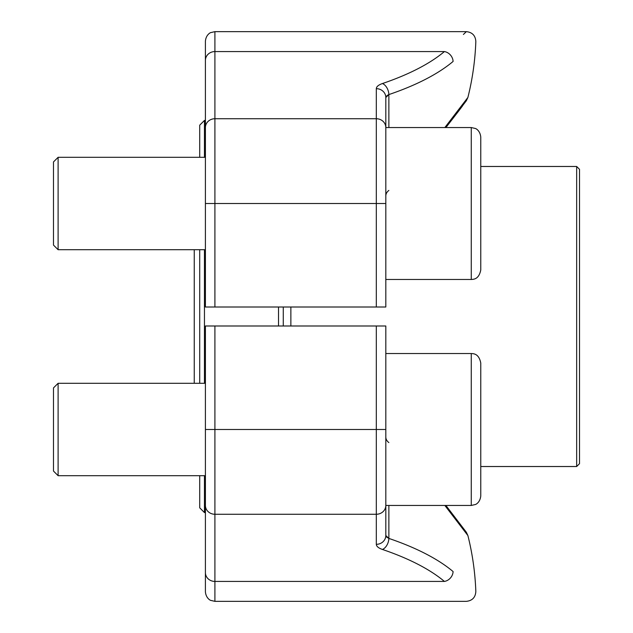 <?xml version="1.0" encoding="UTF-8"?>
<svg xmlns="http://www.w3.org/2000/svg" width="633" height="633" viewBox="0 0 633 633"><rect width="100%" height="100%" fill="white"/><g stroke="black" fill="none" stroke-linecap="round" stroke-linejoin="round"><path stroke-width="0.95" d="M576.663 166.479L579.511 169.328L579.511 463.673L576.663 466.521L576.663 166.479L480.764 166.479M283.267 307.005L283.267 325.995M278.52 325.995L278.52 307.005M204.459 249.711L204.459 383.289M204.459 475.692L204.459 512.572L205.409 512.572M205.409 120.428L204.459 120.428L204.459 157.308M204.459 512.572L199.712 507.824L199.712 475.692M199.712 383.289L199.712 249.711M199.712 157.308L199.712 125.176L204.459 120.428M385.814 429.49L385.814 535.494A9.495 8.83 0 0 1 376.319 544.325L376.319 429.49L385.814 429.49L385.814 325.995L205.409 325.995L205.409 505.435A9.495 8.83 0 0 0 214.904 514.265L214.904 601.35L210.726 600.385C210.852 600.582 206.01 598.573 205.409 591.855L205.409 505.435M386.613 537.085L388.868 538.422A270.394 99.349 0 0 1 453.093 571.552A9.495 8.087 -50 0 1 444.406 581.426C473.587 607.704 473.587 607.704 444.406 581.426C473.587 607.704 473.587 607.704 444.406 581.426A260.907 95.86 180 0 0 382.435 549.46A9.495 5.99 -71.3 0 0 388.868 538.422L385.814 535.494L385.814 505.45A9.495 8.83 0 0 1 376.319 514.265L214.904 514.265L214.904 429.49L205.409 429.49M205.409 520.643L205.409 572.596A9.495 8.83 0 0 0 214.904 581.426L444.406 581.426M214.904 601.35L466.347 601.35C472.265 600.725 475.43 597.441 475.834 591.507A270.608 270.608 0 0 0 467.898 535.558L444.849 505.45M453.093 571.552C483.319 597.861 483.319 597.861 453.093 571.552C483.319 597.861 483.319 597.861 453.093 571.552M388.868 442.578A9.495 7.58 0 0 1 385.814 437.087M385.814 535.51L386.098 536.452M214.904 307.005L385.814 307.005L385.814 203.51L214.904 203.51L214.904 307.005L205.409 307.005L205.409 41.145C206.01 34.427 210.852 32.418 210.726 32.615L214.904 31.65L214.904 203.51L205.409 203.51M385.814 279.469L471.269 279.469L471.269 127.549L385.814 127.549L385.814 97.506L385.814 203.51M453.093 61.448A270.394 99.349 180 0 1 388.868 94.578A270.394 99.349 180 0 0 453.093 61.448C483.319 35.139 483.319 35.139 453.093 61.448C483.319 35.139 483.319 35.139 453.093 61.448A9.495 8.087 50 0 0 444.406 51.574C473.587 25.296 473.587 25.296 444.406 51.574L214.904 51.574A9.495 8.83 0 0 0 205.409 60.404M444.849 127.549L467.898 97.442L444.849 127.549M458.751 110.925L445.901 127.549L466.363 100.718L467.898 97.442A270.608 270.608 0 0 0 475.834 41.493C475.43 35.559 472.265 32.275 466.347 31.65L463.403 34.467M385.814 196.001A9.495 7.58 180 0 1 388.868 190.422M388.836 94.594L387.372 95.322M386.613 95.915L385.814 97.506L388.868 94.578L388.868 127.549M385.814 97.506A9.495 8.83 180 0 0 376.319 88.675C376.406 86.658 378.447 84.941 382.435 83.54A9.495 5.99 71.3 0 1 388.868 94.578M58.109 475.692L53.488 471.071L53.488 387.91L58.109 383.289L58.109 475.692L205.409 475.692M471.269 353.531C473.476 353.697 478.88 353.483 480.764 363.026L480.764 495.955C480.067 502.847 475.296 504.659 475.375 504.517L471.269 505.45L471.269 353.531L385.814 353.531M480.764 391.511L480.764 385.632M480.764 429.49L480.764 467.47M58.109 249.711L53.488 245.09L53.488 161.929L58.109 157.308L58.109 249.711L205.409 249.711M480.764 137.044C480.067 130.153 475.296 128.341 475.375 128.483L471.269 127.549L475.375 128.483C475.296 128.341 480.067 130.153 480.764 137.044L480.764 269.974C478.88 279.517 473.476 279.303 471.269 279.469M480.764 165.529L480.764 159.651M480.764 203.51L480.764 247.368M290.864 307.005L290.864 325.995M214.904 325.995L214.904 429.49L376.319 429.49L376.319 325.995M376.319 544.325C376.421 546.358 378.455 548.067 382.435 549.46M388.868 505.45L388.868 538.422M376.319 307.005L376.319 118.735L214.904 118.735A9.495 8.83 0 0 0 205.409 127.565M385.814 127.565A9.495 8.83 180 0 0 376.319 118.735L376.319 88.675M382.435 83.54A260.907 95.86 0 0 0 444.406 51.574M576.663 466.521L480.764 466.521M194.252 249.711L194.252 383.289M466.347 532.258L445.901 505.45L466.363 532.282L467.898 535.558M466.347 31.65L214.904 31.65M462.588 105.822L458.814 110.846M480.764 495.955C480.067 502.847 475.296 504.659 475.375 504.517L471.269 505.45L385.814 505.45M205.409 383.289L58.109 383.289M205.409 157.308L58.109 157.308"/></g></svg>
